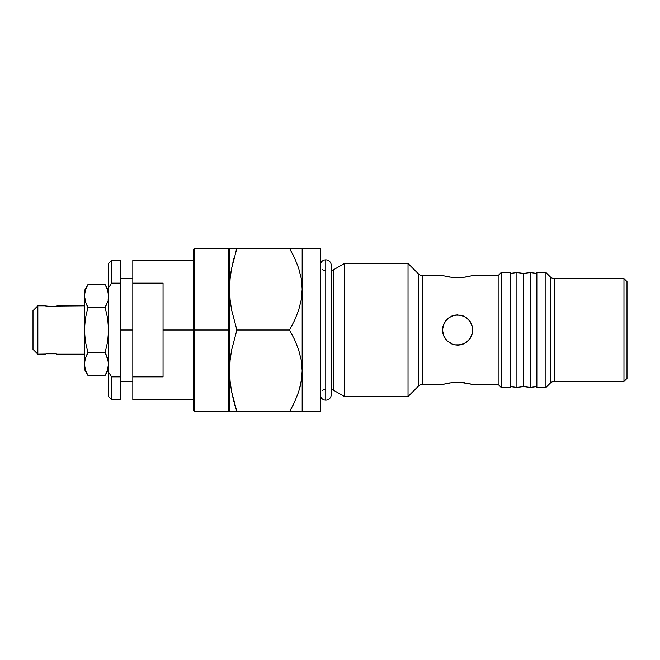 <?xml version="1.0" encoding="UTF-8"?>
<svg xmlns="http://www.w3.org/2000/svg" width="660" height="660" viewBox="0 0 660 660"><rect width="100%" height="100%" fill="white"/><g stroke="black" fill="none" stroke-linecap="round" stroke-linejoin="round"><path stroke-width="0.99" d="M325.157 270.418A4.843 4.843 0 0 1 322.377 269.536M322.377 390.464A4.843 4.843 0 0 1 325.157 389.582A4.843 4.843 0 0 0 322.377 390.464M331.213 389.582A4.843 4.843 0 0 1 333.539 390.233L344.471 396.536L408.028 396.536L418.358 386.215A6.047 6.047 0 0 1 422.631 384.442L442.505 384.442L451.828 382.618L460.589 382.379L472.75 384.442L498.16 384.442L501.179 387.461L510.254 387.461L510.254 272.539L501.179 272.539L501.179 387.461L501.179 272.539L498.16 275.558L498.16 384.442L498.16 275.558L472.75 275.558L466.042 277.027L457.627 277.703L449.221 277.027L442.505 275.558L422.631 275.558A6.047 6.047 0 0 1 418.358 273.784L408.028 263.464L408.028 396.536L408.028 263.464L344.471 263.464L344.471 396.536L344.471 263.464L333.539 269.767A4.843 4.843 0 0 1 331.213 270.418A4.843 4.843 0 0 0 333.539 269.767L333.539 390.233A4.843 4.843 0 0 0 331.213 389.582M550.226 383.188A6.047 6.047 0 0 1 554.499 381.414L623.972 381.414L627 378.394L627 281.605L623.972 278.586L623.972 381.414L623.972 278.586L554.499 278.586A6.047 6.047 0 0 1 550.226 276.812L545.944 272.539L545.944 387.461L550.226 383.188L550.226 276.812A6.047 6.047 0 0 0 554.499 278.586L554.499 381.414A6.047 6.047 0 0 0 550.226 383.188L545.944 387.461L545.944 272.539L536.869 272.539L536.869 387.461L545.944 387.461L536.869 387.461L536.869 272.539L545.944 272.539L550.226 276.812L550.226 383.188M442.505 384.442L422.631 384.442L422.631 275.558L422.631 384.442A6.047 6.047 0 0 0 418.358 386.215L418.358 273.784A6.047 6.047 0 0 0 422.631 275.558L442.505 275.558M442.588 331.518L442.802 327.03L445.063 321.585L449.221 317.435L454.674 315.166L460.597 315.175L466.042 317.435L470.201 321.585L472.461 327.038L472.461 332.962L470.201 338.415L466.042 342.565L460.589 344.834L454.666 344.825L451.819 343.959L446.935 340.692L443.668 335.8L442.505 330L443.668 324.192L446.944 319.3L451.828 316.033L457.627 314.878L451.828 316.041L446.935 319.308L443.668 324.192L442.802 327.03L442.571 331.402M301.257 248.341L320.323 248.341L320.323 411.659L302.173 411.659L320.323 411.659L320.323 248.341L302.173 248.341L302.173 411.659L302.173 370.829L301.265 381.397L298.658 391.801L294.632 401.915L289.542 411.659L236.882 411.659L231.553 391.454L230.092 381.2L229.589 370.829L230.092 360.442L231.561 350.179L236.882 330L231.553 309.796L230.092 299.541L229.589 289.171L230.092 278.784L231.561 268.521L236.882 248.341L289.542 248.341L294.624 258.068L298.617 268.075L301.24 278.438L302.173 289.171L301.265 299.739L298.658 310.134L294.632 320.257L289.542 330L236.882 330L289.542 330L294.624 339.727L298.617 349.734L301.24 360.096L302.173 370.829L302.173 248.341L229.589 248.341L229.589 411.659L301.257 411.659M454.435 277.604L451.952 277.398M451.819 277.382L442.802 275.641M472.461 275.641L463.444 277.382L454.666 277.621M452.933 344.371L454.666 344.825L451.819 343.959L446.935 340.692L443.668 335.8L442.802 332.953L443.668 335.808L446.935 340.692L452.826 344.338M442.802 332.97L442.505 330L443.668 335.808L445.079 338.44M442.802 384.359L449.212 382.973L456.34 382.313M449.237 382.965L448.222 383.138M462.734 344.231L457.627 345.122L454.666 344.825L460.597 344.825L458.056 345.114M457.207 314.886L463.427 316.033L460.589 315.166M472.147 334.249L472.75 329.992L471.595 324.192L472.75 330.008L471.595 335.808L468.328 340.692L463.435 343.959L468.328 340.692L471.595 335.816L472.461 332.962L472.461 327.03L471.595 324.192L468.319 319.3L471.595 324.2L470.035 321.354M457.627 382.297L460.433 382.371M462.355 382.511L460.771 382.396M460.589 382.379L465.069 382.825M466.001 382.965L472.75 384.442L498.16 384.442L501.179 387.461L510.254 387.461L510.254 272.539L501.179 272.539L498.16 275.558L472.75 275.558M468.286 340.733L471.595 335.816L472.461 332.962L472.461 327.038M460.597 277.621L461.051 277.588M627 281.605L627 378.394L623.972 381.414L554.499 381.414L554.499 278.586L623.972 278.586L627 281.605M233.863 401.618L231.561 391.479L236.882 411.659L231.553 391.454L230.092 381.2L229.589 370.829L230.092 360.442L231.561 350.179L236.882 330L231.553 309.796L230.092 299.541L229.589 289.171L230.092 278.784L231.561 268.521L236.882 248.341L231.561 248.341M294.624 248.341L289.542 248.341L294.624 258.068L298.617 268.075L301.24 278.438L302.173 289.171L301.265 299.739L298.658 310.134L294.632 320.257L289.542 330L294.624 339.727L298.617 349.734L301.24 360.096L302.173 370.829L301.265 381.397L298.658 391.801L294.632 401.915L289.542 411.659L294.624 401.932L298.642 391.867L294.624 401.932M301.777 377.784L299.978 387.337L301.257 381.48M301.777 282.216L301.257 278.52L301.785 282.216M294.987 258.86L289.542 248.341M231.016 271.623L230.455 275.558M234.647 404.44L236.833 411.502M230.084 411.659L231.569 411.659L230.084 411.659M231.569 411.659L233.021 411.659M233.879 411.659L236.882 411.659M233.021 248.341L233.854 248.341M233.854 258.398L232.856 262.375M236.882 248.341L235.942 251.245M229.589 411.659L229.589 248.341M294.608 411.659L289.542 411.659L293.065 405.149M294.962 258.802L294.632 258.085M333.539 269.767L344.471 263.464L408.028 263.464L418.358 273.784L418.358 386.215L408.028 396.536L344.471 396.536L333.539 390.233L333.539 269.767M445.071 338.423L447.101 340.849M443.083 334.125L443.33 334.917M442.604 328.3L442.505 329.975M443.033 326.065L442.505 330M445.582 320.859L445.063 321.593M446.944 319.3L443.668 324.192M463.435 316.041L464.838 316.709M463.427 343.967L457.627 345.122M454.476 315.208L457.627 314.878M470.192 321.585L468.196 319.184M55.424 306.182L51.142 306.57L45.556 305.918M56.174 353.958L57.082 354.164M46.868 353.818L55.424 353.818M57.197 305.803L84.414 305.803L56.174 306.042M87.112 305.803L85.354 301.678L87.928 307.296L85.363 318.516L84.414 330L85.363 341.467L87.928 352.704L85.363 358.306L84.414 364.048L85.363 369.781L87.928 375.4L105.097 375.4L107.662 369.781L108.611 364.048L108.364 361.16L105.097 352.704L87.928 352.704L105.097 352.704L107.662 341.467L108.611 330L107.662 318.516L105.097 307.296L87.928 307.296L105.097 307.296L107.671 301.67L105.922 305.803M52.981 306.504L46.117 306.042M37.843 305.803L45.094 305.803L37.843 305.803L33 310.646L37.843 305.803L37.843 354.197L33 349.354L37.843 354.197L37.843 305.803M45.094 354.197L37.843 354.197L45.556 354.082M47.8 353.661L54.499 353.669M87.112 354.197L85.363 358.306L87.928 352.704L85.363 341.467L84.414 330L84.414 295.952L86.097 303.649M84.414 354.197L57.197 354.197L84.414 354.197M33 310.646L33 349.354L33 310.646M49.937 353.463L48.823 353.546M52.453 353.463L51.142 353.43M57.197 354.197L56.727 354.082M50.234 306.553L51.15 306.57M47.759 306.331L48.832 306.454M132.808 330L120.706 330L120.706 399.564L120.706 376.852L111.639 376.852L111.639 399.564L111.639 376.852L108.611 372.232L108.611 396.536L108.611 372.232L111.639 376.852L108.611 372.232L111.639 376.852L120.706 376.852L120.706 330L132.808 330L132.808 260.436L132.808 283.148L163.053 283.148L163.053 376.852L132.808 376.852L132.808 399.564L132.808 283.148L163.053 283.148L163.053 330L193.297 330L163.053 330L163.053 376.852L132.808 376.852L132.808 330M111.639 283.148L120.706 283.148L120.706 260.436L120.706 283.148L111.639 283.148L111.639 260.436L111.639 283.148L108.611 287.768L108.611 263.464L108.611 372.232L108.611 287.768L111.194 283.8M120.706 283.148L120.706 330L120.706 283.148M229.589 330L228.376 330L228.376 411.659L228.376 330L194.502 330L194.502 248.341L194.502 330L229.589 330L229.589 249.546L228.376 248.341L228.376 330L228.376 248.341L194.502 248.341L193.297 249.546L193.297 330L194.502 330L194.502 411.659L194.502 330L193.297 330L193.297 249.546M193.297 410.454L193.297 330L193.297 410.454L194.502 411.659L228.376 411.659L229.589 410.454M84.414 290.68L87.928 284.6L105.097 284.6L87.928 284.6L85.371 290.194L84.414 295.952L84.414 290.68L84.414 295.952L85.371 290.194L87.4 285.541M108.133 300.003L108.611 295.952L108.058 300.3M87.31 374.286L87.928 375.4L105.097 375.4L108.611 369.32M108.611 296.266L107.654 290.194L105.097 284.6L108.611 290.68M84.414 369.32L84.414 330L84.414 369.32L87.285 374.245M87.26 285.805L86.765 286.778M86.468 304.499L84.653 298.815L84.414 295.952L84.414 330L85.363 318.516L87.928 307.296L86.938 305.481M85.371 358.289L85.75 357.2M86.468 372.603L84.662 366.935L84.414 364.048L85.363 358.306M86.963 354.478L86.476 355.476M85.173 369.179L85.346 369.732M106.936 303.649L105.097 307.296L107.662 318.516L108.611 330L107.662 341.467L105.097 352.704L106.54 355.476M107.275 357.2L108.611 364.048L107.052 371.456M107.926 368.907L108.042 368.486M106.549 304.507L106.087 305.481M106.54 287.372L108.364 293.065L108.611 295.952M320.323 265.279A5.445 5.445 0 0 1 325.768 259.834A5.445 5.445 0 0 0 320.323 265.279M325.768 400.166A5.445 5.445 0 0 1 320.323 394.721A5.445 5.445 0 0 0 325.768 400.166L325.768 259.834L325.768 400.166A5.445 5.445 0 0 0 331.213 394.721A5.445 5.445 0 0 1 325.768 400.166M331.213 265.279A5.445 5.445 0 0 0 325.768 259.834A5.445 5.445 0 0 1 331.213 265.279L331.213 394.721M530.219 387.461L536.869 386.554L530.219 387.461L530.219 272.539L530.219 387.461L523.562 386.554L530.219 387.461M536.869 273.446L530.219 272.539L523.562 273.446L523.562 386.554L523.562 273.446L516.912 272.539L516.912 387.461L523.562 386.554L516.912 387.461L516.912 272.539L510.254 273.446L516.912 272.539L523.562 273.446L530.219 272.539L536.869 273.446M510.254 386.554L516.912 387.461L510.254 386.554M120.706 381.414L132.808 381.414M132.808 399.564L193.297 399.564M108.611 396.536L111.639 399.564L120.706 399.564M108.611 263.464L111.639 260.436L120.706 260.436M132.808 260.436L193.297 260.436M120.706 278.586L132.808 278.586"/></g></svg>
